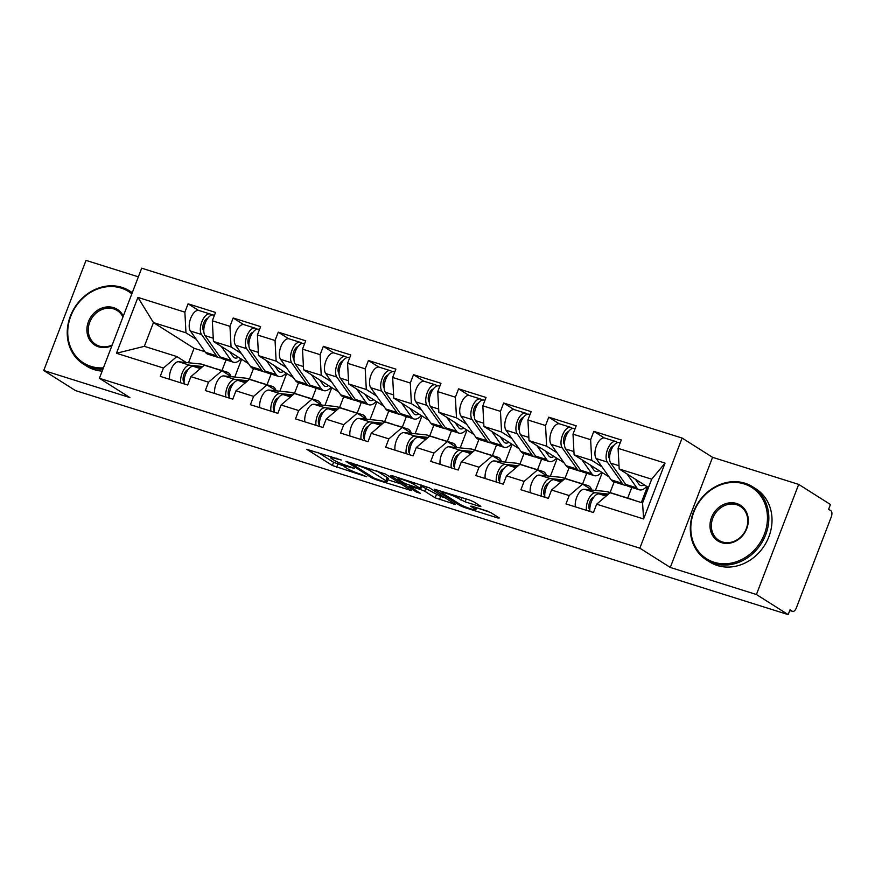 <?xml version="1.0" encoding="UTF-8"?>
<svg xmlns="http://www.w3.org/2000/svg" width="875" height="875" viewBox="0 0 875 875"><rect width="100%" height="100%" fill="white"/><g stroke="black" fill="none" stroke-linecap="round" stroke-linejoin="round"><path stroke-width="1.31" d="M341.261 460.009L306.72 449.291L332.347 465.5L366.745 476.777L360.861 474.283A10.872 1.214 -159 0 1 347.222 468.552L345.089 467.195A10.872 1.214 -159 0 1 344.017 466.156A10.872 1.214 -159 0 1 349.606 467.173L354.495 468.387L347.616 465.905A10.872 1.214 -159 0 1 333.988 460.173L331.844 458.817A10.872 1.214 -159 0 1 330.783 457.778A10.872 1.214 -159 0 1 336.372 458.795L341.261 460.009M479.445 506.319L480.856 506.319L473.659 501.769L469.405 499.975L434.186 489.136L460.141 505.673L464.406 507.467L497.875 517.989L499.286 517.978L490.602 512.487L472.019 506.188L470.608 506.198L474.917 508.922A9.089 1.017 -159 0 1 475.803 509.797A9.089 1.017 -159 0 1 469.109 508.277A9.089 1.017 -159 0 1 459.736 504.153L442.87 493.478A9.089 1.017 -159 0 1 441.973 492.603A9.089 1.017 -159 0 1 448.678 494.134A9.089 1.017 -159 0 1 458.041 498.247L465.117 501.823L479.445 506.319L479.719 505.597M670.294 567.448L756.416 594.519L788.178 614.611L75.513 390.6L43.75 370.497L129.872 397.567L99.411 378.295L639.844 548.177L670.294 567.448L712.567 457.33L682.106 438.058L639.844 548.177M385.438 474.031L345.964 461.398L371.919 477.947L376.184 479.741L411.403 490.58L385.438 474.031M391.825 475.584L429.548 487.9L455.514 504.438L435.181 497.831L424.791 491.258L420.525 489.464L409.281 486.161L420.427 493.325L416.456 492.078L390.403 475.595L391.825 475.584M641.32 502.556L647.358 486.806M595.448 490.416L602.273 472.631M550.364 476.241L557.189 458.467M505.28 462.077L512.105 444.292M460.206 447.902L467.02 430.117M415.122 433.727L421.947 415.953M370.037 419.562L376.863 401.778M324.953 405.387L331.778 387.603M279.869 391.213L286.694 373.439M682.106 438.058L141.684 268.188L99.411 378.295M604.231 437.938L593.841 431.353L590.636 439.698L591.719 460.348L602.022 466.856M593.841 431.353L621.294 439.983L618.089 448.339L665.055 463.094L643.606 518.952L596.641 504.197L593.436 512.542L565.983 503.913L569.188 495.567L551.556 490.022L548.352 498.367L520.898 489.738L524.103 481.392L506.472 475.847L503.278 484.203L475.814 475.573L479.019 467.217L461.398 461.683L458.194 470.028L430.73 461.398L433.934 453.053L416.314 447.508L413.109 455.853L385.656 447.223L388.85 438.878L371.23 433.333L368.025 441.689L340.572 433.059L343.777 424.703L326.145 419.169L322.941 427.514L295.488 418.884L298.692 410.539L281.061 404.994L277.856 413.339L250.403 404.709L253.608 396.364L235.977 390.819L232.772 399.175L205.319 390.545L208.523 382.189L190.892 376.655L187.688 385L160.234 376.37L163.439 368.025L116.473 353.259L137.922 297.402L184.877 312.156L185.97 332.806L196.262 339.314M198.483 310.395L188.081 303.811L184.877 312.156M188.081 303.811L215.534 312.441L212.33 320.786L229.961 326.331L231.055 346.97L241.347 353.489M243.567 324.559L233.166 317.986L229.961 326.331M233.166 317.986L260.619 326.616L257.414 334.961L275.045 340.506L276.139 361.145L286.431 367.664M288.641 338.734L278.25 332.161L275.045 340.506M278.25 332.161L305.703 340.791L302.498 349.136L320.13 354.67L321.223 375.32L331.516 381.828M333.725 352.909L323.334 346.325L320.13 354.67M323.334 346.325L350.788 354.955L347.583 363.3L365.214 368.845L366.308 389.484L376.6 396.003M378.809 367.073L368.419 360.5L365.214 368.845M368.419 360.5L395.872 369.13L392.667 377.475L410.298 383.02L411.392 403.659L421.684 410.178M423.894 381.248L413.503 374.675L410.298 383.02M413.503 374.675L440.956 383.305L437.752 391.65L455.383 397.184L456.477 417.834L466.769 424.342M468.978 395.423L458.587 388.839L455.383 397.184M458.587 388.839L486.041 397.469L482.836 405.825L500.467 411.359L501.55 431.998L511.853 438.517M514.062 409.588L503.672 403.014L500.467 411.359M503.672 403.014L531.125 411.644L527.92 419.989L545.552 425.534L546.634 446.173L556.938 452.692M559.147 423.762L548.756 417.189L545.552 425.534M548.756 417.189L576.209 425.819L573.005 434.164L590.636 439.698M592.025 490.066L582.608 484.105L569.188 495.567M551.556 490.022L564.977 478.559L582.608 484.105M591.719 460.348L574.098 454.803L609.131 476.973M627.703 498.094L631.794 487.441M610.072 492.548L614.163 481.906M573.005 434.164L574.098 454.803M546.941 475.891L537.523 469.93L524.103 481.392M506.472 475.847L519.892 464.384L537.523 469.93M546.634 446.173L529.014 440.628L564.047 462.798M582.619 483.919L586.709 473.266M564.998 478.384L569.078 467.731M527.92 419.989L529.014 440.628M501.856 461.727L492.439 455.755L479.019 467.217M461.398 461.683L474.808 450.22L492.439 455.755M501.55 431.998L483.93 426.464L518.962 448.634M537.534 469.755L541.625 459.102M519.914 464.209L523.994 453.556M482.836 405.825L483.93 426.464M456.783 447.552L447.355 441.591L433.934 453.053M416.314 447.508L429.723 436.045L447.355 441.591M456.477 417.834L438.845 412.289L473.878 434.459M492.45 455.58L496.541 444.927M474.83 450.034L478.909 439.392M437.752 391.65L438.845 412.289M411.698 433.377L402.27 427.416L388.85 438.878M371.23 433.333L384.639 421.87L402.27 427.416M411.392 403.659L393.761 398.114L428.794 420.284M447.366 441.405L451.456 430.752M429.745 435.87L433.836 425.217M392.667 377.475L393.761 398.114M366.614 419.212L357.186 413.241L343.777 424.703M326.145 419.169L339.555 407.706L357.186 413.241M366.308 389.484L348.677 383.95L383.709 406.12M402.292 427.241L406.372 416.587M384.661 421.695L388.752 411.042M347.583 363.3L348.677 383.95M321.53 405.037L312.102 399.077L298.692 410.539M281.061 404.994L294.47 393.531L312.102 399.077M321.223 375.32L303.592 369.775L338.625 391.945M357.208 413.066L361.287 402.413M339.577 407.52L343.667 396.878M302.498 349.136L303.592 369.775M276.445 390.863L267.017 384.902L253.608 396.364M235.977 390.819L249.386 379.356L267.017 384.902M276.139 361.145L258.508 355.6L293.541 377.77M312.123 398.891L316.214 388.237M294.492 393.356L298.583 382.703M257.414 334.961L258.508 355.6M231.361 376.698L221.933 370.727L208.523 382.189M190.892 376.655L204.302 365.192L221.933 370.727M231.055 346.97L213.423 341.436L248.467 363.606M267.039 384.727L271.13 374.073M249.408 379.181L253.498 368.528M212.33 320.786L213.423 341.436M234.784 377.048L241.609 359.264M186.277 362.523L176.848 356.562L163.439 368.025M185.97 332.806L153.453 322.58L144.342 346.336L176.848 356.562M204.98 351.706L194.064 348.283L153.453 322.58L137.922 297.402M221.955 370.552L226.045 359.898M194.064 348.283L188.508 362.753M144.342 346.336L116.473 353.259M138.359 276.839L86.023 260.389L43.75 370.497M756.416 594.519L798.689 484.4L830.452 504.503L828.603 509.316L830.922 510.781A5.195 2.505 107.4 0 1 831.25 516.972L796.37 607.83A5.195 2.505 107.4 0 1 792.641 611.406A5.195 2.505 107.4 0 1 792.345 611.264L790.027 609.798L788.178 614.611M798.689 484.4L712.567 457.33M596.641 504.197L610.061 492.734L642.567 502.95L651.689 479.194L619.183 468.978L648.495 487.528M642.567 502.95L643.606 518.952M618.089 448.339L619.183 468.978M665.055 463.094L651.689 479.194M317.833 452.331L333.583 462.295L344.061 466.047M387.778 479.784L401.198 484.006M352.822 463.958L351.838 463.969L374.325 478.198L381.423 480.747A10.872 1.214 -159 0 0 387.012 481.764A10.872 1.214 -159 0 0 385.941 480.725L370.573 470.991A10.872 1.214 -159 0 0 356.934 465.259L352.822 463.958L353.041 463.4M387.012 481.764L388.248 478.548A10.872 1.214 -159 0 0 387.177 477.509L385.941 480.725M376.545 470.783L387.177 477.509M445.298 497.864L440.672 496.409L439.436 499.625M421.214 486.084L440.672 496.409M414.006 484.433A9.089 1.017 -159 0 0 404.633 480.309A9.089 1.017 -159 0 0 397.928 478.789A9.089 1.017 -159 0 0 398.825 479.653L404.775 483.416L418.534 488.195L419.945 488.184L414.006 484.433L414.641 482.759M420.284 488.512L421.181 484.98L419.945 488.184M476.613 507.708L488.13 511.328M238.394 357.23A12.808 6.191 -72.6 0 1 234.894 357.962A12.808 6.191 -72.6 0 1 234.172 357.634A12.808 6.191 -72.6 0 1 233.089 356.562L229.677 351.717M221.287 346.413L231.098 360.369A17.303 8.367 107.4 0 0 232.575 361.802A17.303 8.367 107.4 0 0 233.548 362.261A17.303 8.367 107.4 0 0 240.997 358.881M214.419 315.361L213.489 315.077A11.419 5.523 107.4 0 0 205.483 322.416A11.419 5.523 107.4 0 0 205.023 335.606L219.975 356.869A17.303 8.367 107.4 0 0 221.452 358.312A17.303 8.367 107.4 0 0 222.425 358.761L233.548 362.261M211.87 315.044L210.667 314.289A11.419 5.523 107.4 0 0 210.022 313.983A11.419 5.523 107.4 0 0 202.016 321.333A11.419 5.523 107.4 0 0 201.556 334.523L216.508 355.775A17.303 8.367 107.4 0 0 217.973 357.219A17.303 8.367 107.4 0 0 218.947 357.667A17.303 8.367 107.4 0 0 220.806 357.82M210.022 313.983L198.898 310.483A11.419 5.523 107.4 0 0 190.892 317.833A11.419 5.523 107.4 0 0 190.433 331.023L205.384 352.275A17.303 8.367 107.4 0 0 206.85 353.719A17.303 8.367 107.4 0 0 207.823 354.178L218.947 357.667M205.559 319.78L206.467 320.359M203.798 331.078L203.547 330.717A6.923 3.347 -72.6 0 1 203.514 323.542A6.923 3.347 -72.6 0 1 207.812 318.237M211.553 367.467L212.002 367.511A17.303 8.367 -72.6 0 1 212.811 367.675A17.303 8.367 -72.6 0 1 213.784 368.134A17.303 8.367 -72.6 0 1 213.894 368.2M223.617 371.798L226.592 372.105A17.303 8.367 -72.6 0 1 227.412 372.269A17.303 8.367 -72.6 0 1 228.386 372.717A17.303 8.367 -72.6 0 1 230.967 376.447M184.209 383.906A11.419 5.523 -72.6 0 1 186.528 372.127A11.419 5.523 -72.6 0 1 193.233 366.33L201.928 367.216M215.02 368.561L215.469 368.605A17.303 8.367 -72.6 0 1 216.278 368.769L227.412 372.269M180.742 382.812A11.419 5.523 -72.6 0 1 183.061 371.044A11.419 5.523 -72.6 0 1 189.766 365.236L202.694 366.559M169.619 379.323A11.419 5.523 -72.6 0 1 171.938 367.544A11.419 5.523 -72.6 0 1 178.642 361.747L200.878 364.011A17.303 8.367 -72.6 0 1 201.688 364.186L212.811 367.675M188.092 369.6A6.923 3.347 107.4 0 0 183.684 375.244A6.923 3.347 107.4 0 0 184.078 382.386M131.83 293.869A42.219 36.663 -57.7 0 0 121.089 288.061A42.219 36.663 -57.7 0 0 70.798 316.148A42.219 36.663 -57.7 0 0 91.022 366.395A42.219 36.663 -57.7 0 0 103.425 367.861M102.911 369.184A43.258 37.559 122.3 0 1 91.088 367.631A43.258 37.559 122.3 0 1 83.355 364.055A43.258 37.559 122.3 0 1 72.341 311.686A43.258 37.559 122.3 0 1 121.898 287.372A43.258 37.559 122.3 0 1 129.62 290.948A43.258 37.559 122.3 0 1 132.234 292.797M111.945 345.647A21.109 18.331 122.3 0 1 98.536 346.817A21.109 18.331 122.3 0 1 88.43 321.683A21.109 18.331 122.3 0 1 113.575 307.65A21.109 18.331 122.3 0 1 123.298 316.083M122.938 317.023A20.07 17.423 -57.7 0 0 117.217 310.548A20.07 17.423 -57.7 0 0 113.641 308.886A20.07 17.423 -57.7 0 0 90.639 320.163A20.07 17.423 -57.7 0 0 95.758 344.466A20.07 17.423 -57.7 0 0 99.345 346.128A20.07 17.423 -57.7 0 0 112.219 344.958M102.167 371.142A43.258 37.559 122.3 0 1 94.27 369.655A43.258 37.559 122.3 0 1 86.548 366.078L83.355 364.055M714.098 562.253A42.219 36.663 -57.7 0 0 764.389 534.166A42.219 36.663 -57.7 0 0 744.166 483.919A42.219 36.663 -57.7 0 0 693.875 512.006A42.219 36.663 -57.7 0 0 714.098 562.253M744.975 483.23A43.258 37.559 122.3 0 1 752.697 486.806A43.258 37.559 122.3 0 1 763.722 539.175A43.258 37.559 122.3 0 1 714.164 563.489A43.258 37.559 122.3 0 1 706.442 559.913A43.258 37.559 122.3 0 1 695.417 507.544A43.258 37.559 122.3 0 1 744.975 483.23M721.612 542.664A21.109 18.331 122.3 0 1 711.506 517.541A21.109 18.331 122.3 0 1 736.652 503.497A21.109 18.331 122.3 0 1 746.758 528.62A21.109 18.331 122.3 0 1 721.612 542.664M736.717 504.744A20.07 17.423 -57.7 0 0 713.727 516.02A20.07 17.423 -57.7 0 0 718.834 540.323A20.07 17.423 -57.7 0 0 722.422 541.975A20.07 17.423 -57.7 0 0 745.413 530.698A20.07 17.423 -57.7 0 0 740.305 506.395A20.07 17.423 -57.7 0 0 736.717 504.744M752.697 486.806L755.891 488.83A43.258 37.559 122.3 0 1 766.905 541.198A43.258 37.559 122.3 0 1 717.358 565.512A43.258 37.559 122.3 0 1 709.625 561.925L706.442 559.913M283.478 371.405A12.808 6.191 -72.6 0 1 279.978 372.137A12.808 6.191 -72.6 0 1 279.256 371.798A12.808 6.191 -72.6 0 1 278.173 370.737L274.761 365.892M266.372 360.577L276.183 374.533A17.303 8.367 107.4 0 0 277.659 375.977A17.303 8.367 107.4 0 0 278.633 376.425A17.303 8.367 107.4 0 0 286.081 373.056M259.503 329.536L258.573 329.241A11.419 5.523 107.4 0 0 250.567 336.591A11.419 5.523 107.4 0 0 250.108 349.781L265.059 371.033A17.303 8.367 107.4 0 0 266.525 372.477A17.303 8.367 107.4 0 0 267.498 372.936L278.633 376.425M256.955 329.219L255.752 328.453A11.419 5.523 107.4 0 0 255.106 328.158A11.419 5.523 107.4 0 0 247.1 335.497A11.419 5.523 107.4 0 0 246.641 348.688L261.592 369.95A17.303 8.367 107.4 0 0 263.058 371.394A17.303 8.367 107.4 0 0 264.031 371.842A17.303 8.367 107.4 0 0 265.891 371.995M255.106 328.158L243.983 324.658A11.419 5.523 107.4 0 0 235.977 332.008A11.419 5.523 107.4 0 0 235.517 345.198L250.469 366.45A17.303 8.367 107.4 0 0 251.934 367.894A17.303 8.367 107.4 0 0 252.908 368.342L264.031 371.842M250.644 333.955L251.552 334.523M248.883 345.253L248.631 344.892A6.923 3.347 -72.6 0 1 248.598 337.706A6.923 3.347 -72.6 0 1 252.897 332.402M328.562 385.58A12.808 6.191 -72.6 0 1 325.062 386.312A12.808 6.191 -72.6 0 1 324.341 385.973A12.808 6.191 -72.6 0 1 323.258 384.913L319.845 380.056M311.456 374.752L321.267 388.708A17.303 8.367 107.4 0 0 322.744 390.152A17.303 8.367 107.4 0 0 323.717 390.6A17.303 8.367 107.4 0 0 331.166 387.22M304.588 343.711L303.658 343.416A11.419 5.523 107.4 0 0 295.652 350.766A11.419 5.523 107.4 0 0 295.192 363.956L310.144 385.208A17.303 8.367 107.4 0 0 311.609 386.652A17.303 8.367 107.4 0 0 312.583 387.1L323.717 390.6M302.039 343.394L300.836 342.628A11.419 5.523 107.4 0 0 300.191 342.322A11.419 5.523 107.4 0 0 292.184 349.672A11.419 5.523 107.4 0 0 291.725 362.863L306.677 384.114A17.303 8.367 107.4 0 0 308.142 385.558A17.303 8.367 107.4 0 0 309.116 386.017A17.303 8.367 107.4 0 0 310.975 386.159M300.191 342.322L289.067 338.833A11.419 5.523 107.4 0 0 281.061 346.172A11.419 5.523 107.4 0 0 280.602 359.363L295.542 380.625A17.303 8.367 107.4 0 0 297.019 382.058A17.303 8.367 107.4 0 0 297.992 382.517L309.116 386.017M295.728 348.13L296.636 348.698M293.967 359.417L293.716 359.067A6.923 3.347 -72.6 0 1 293.683 351.881A6.923 3.347 -72.6 0 1 297.981 346.577M373.647 399.755A12.808 6.191 -72.6 0 1 370.147 400.477A12.808 6.191 -72.6 0 1 369.425 400.148A12.808 6.191 -72.6 0 1 368.331 399.077L364.93 394.231M356.541 388.927L366.352 402.883A17.303 8.367 107.4 0 0 367.828 404.316A17.303 8.367 107.4 0 0 368.802 404.775A17.303 8.367 107.4 0 0 376.25 401.395M349.672 357.875L348.742 357.591A11.419 5.523 107.4 0 0 340.736 364.93A11.419 5.523 107.4 0 0 340.277 378.12L355.228 399.383A17.303 8.367 107.4 0 0 356.694 400.827A17.303 8.367 107.4 0 0 357.667 401.275L368.802 404.775M347.123 357.558L345.92 356.803A11.419 5.523 107.4 0 0 345.275 356.497A11.419 5.523 107.4 0 0 337.269 363.847A11.419 5.523 107.4 0 0 336.809 377.038L351.761 398.289A17.303 8.367 107.4 0 0 353.227 399.733A17.303 8.367 107.4 0 0 354.2 400.181A17.303 8.367 107.4 0 0 356.059 400.334M345.275 356.497L334.152 352.997A11.419 5.523 107.4 0 0 326.145 360.347A11.419 5.523 107.4 0 0 325.686 373.537L340.627 394.789A17.303 8.367 107.4 0 0 342.103 396.233A17.303 8.367 107.4 0 0 343.077 396.692L354.2 400.181M340.812 362.294L341.72 362.873M339.052 373.592L338.8 373.231A6.923 3.347 -72.6 0 1 338.767 366.056A6.923 3.347 -72.6 0 1 343.066 360.752M418.731 413.919A12.808 6.191 -72.6 0 1 415.231 414.652A12.808 6.191 -72.6 0 1 414.509 414.312A12.808 6.191 -72.6 0 1 413.416 413.252L410.014 408.406M401.625 403.091L411.436 417.047A17.303 8.367 107.4 0 0 412.912 418.491A17.303 8.367 107.4 0 0 413.886 418.939A17.303 8.367 107.4 0 0 421.334 415.57M394.756 372.05L393.827 371.755A11.419 5.523 107.4 0 0 385.82 379.105A11.419 5.523 107.4 0 0 385.361 392.295L400.312 413.547A17.303 8.367 107.4 0 0 401.778 414.991A17.303 8.367 107.4 0 0 402.752 415.45L413.886 418.939M392.208 371.733L391.005 370.967A11.419 5.523 107.4 0 0 390.359 370.672A11.419 5.523 107.4 0 0 382.353 378.011A11.419 5.523 107.4 0 0 381.894 391.202L396.845 412.464A17.303 8.367 107.4 0 0 398.311 413.908A17.303 8.367 107.4 0 0 399.284 414.356A17.303 8.367 107.4 0 0 401.144 414.509M390.359 370.672L379.236 367.172A11.419 5.523 107.4 0 0 371.23 374.522A11.419 5.523 107.4 0 0 370.77 387.713L385.711 408.964A17.303 8.367 107.4 0 0 387.188 410.408A17.303 8.367 107.4 0 0 388.161 410.856L399.284 414.356M385.897 376.469L386.805 377.038M384.125 387.767L383.884 387.406A6.923 3.347 -72.6 0 1 383.852 380.22A6.923 3.347 -72.6 0 1 388.15 374.916M463.816 428.094A12.808 6.191 -72.6 0 1 460.316 428.827A12.808 6.191 -72.6 0 1 459.594 428.488A12.808 6.191 -72.6 0 1 458.5 427.427L455.098 422.57M446.709 417.266L456.52 431.222A17.303 8.367 107.4 0 0 457.986 432.666A17.303 8.367 107.4 0 0 458.959 433.114A17.303 8.367 107.4 0 0 466.419 429.734M439.841 386.225L438.911 385.93A11.419 5.523 107.4 0 0 430.905 393.28A11.419 5.523 107.4 0 0 430.445 406.47L445.397 427.722A17.303 8.367 107.4 0 0 446.863 429.166A17.303 8.367 107.4 0 0 447.836 429.614L458.959 433.114M437.292 385.908L436.078 385.142A11.419 5.523 107.4 0 0 435.444 384.836A11.419 5.523 107.4 0 0 427.438 392.186A11.419 5.523 107.4 0 0 426.978 405.377L441.93 426.628A17.303 8.367 107.4 0 0 443.395 428.072A17.303 8.367 107.4 0 0 444.369 428.531A17.303 8.367 107.4 0 0 446.228 428.673M435.444 384.836L424.309 381.347A11.419 5.523 107.4 0 0 416.314 388.686A11.419 5.523 107.4 0 0 415.855 401.877L430.795 423.139A17.303 8.367 107.4 0 0 432.272 424.572A17.303 8.367 107.4 0 0 433.245 425.031L444.369 428.531M430.981 390.644L431.878 391.213M429.209 401.931L428.958 401.581A6.923 3.347 -72.6 0 1 428.936 394.395A6.923 3.347 -72.6 0 1 433.234 389.091M256.637 381.642L257.086 381.686A17.303 8.367 -72.6 0 1 257.895 381.85A17.303 8.367 -72.6 0 1 258.869 382.309A17.303 8.367 -72.6 0 1 258.978 382.375M268.702 385.962L271.677 386.269A17.303 8.367 -72.6 0 1 272.497 386.444A17.303 8.367 -72.6 0 1 273.47 386.892A17.303 8.367 -72.6 0 1 276.052 390.622M229.294 398.081A11.419 5.523 -72.6 0 1 231.612 386.302A11.419 5.523 -72.6 0 1 238.317 380.505L247.013 381.391M260.105 382.725L260.553 382.769A17.303 8.367 -72.6 0 1 261.363 382.944L272.497 386.444M225.827 396.987A11.419 5.523 -72.6 0 1 228.145 385.208A11.419 5.523 -72.6 0 1 234.85 379.411L247.778 380.734M214.703 393.488A11.419 5.523 -72.6 0 1 217.022 381.719A11.419 5.523 -72.6 0 1 223.727 375.911L245.963 378.186A17.303 8.367 -72.6 0 1 246.772 378.35L257.895 381.85M233.177 383.775A6.923 3.347 107.4 0 0 228.769 389.408A6.923 3.347 107.4 0 0 229.163 396.561M301.722 395.806L302.17 395.85A17.303 8.367 -72.6 0 1 302.98 396.025A17.303 8.367 -72.6 0 1 303.953 396.473A17.303 8.367 -72.6 0 1 304.062 396.55M313.786 400.137L316.761 400.444A17.303 8.367 -72.6 0 1 317.581 400.608A17.303 8.367 -72.6 0 1 318.555 401.067A17.303 8.367 -72.6 0 1 321.136 404.786M274.378 412.245A11.419 5.523 -72.6 0 1 276.697 400.477A11.419 5.523 -72.6 0 1 283.402 394.669L292.097 395.566M305.189 396.9L305.637 396.944A17.303 8.367 -72.6 0 1 306.447 397.108L317.581 400.608M270.911 411.163A11.419 5.523 -72.6 0 1 273.23 399.383A11.419 5.523 -72.6 0 1 279.934 393.586L292.863 394.909M259.788 407.663A11.419 5.523 -72.6 0 1 262.106 395.883A11.419 5.523 -72.6 0 1 268.811 390.086L291.047 392.361A17.303 8.367 -72.6 0 1 291.856 392.525L302.98 396.025M278.261 397.939A6.923 3.347 107.4 0 0 273.853 403.583A6.923 3.347 107.4 0 0 274.247 410.736M346.806 409.981L347.255 410.025A17.303 8.367 -72.6 0 1 348.064 410.189A17.303 8.367 -72.6 0 1 349.038 410.648A17.303 8.367 -72.6 0 1 349.147 410.714M358.87 414.312L361.845 414.619A17.303 8.367 -72.6 0 1 362.666 414.783A17.303 8.367 -72.6 0 1 363.639 415.231A17.303 8.367 -72.6 0 1 366.22 418.961M319.462 426.42A11.419 5.523 -72.6 0 1 321.781 414.641A11.419 5.523 -72.6 0 1 328.486 408.844L337.181 409.73M350.273 411.075L350.722 411.119A17.303 8.367 -72.6 0 1 351.531 411.283L362.666 414.783M315.995 425.327A11.419 5.523 -72.6 0 1 318.314 413.558A11.419 5.523 -72.6 0 1 325.019 407.75L337.947 409.073M304.861 421.838A11.419 5.523 -72.6 0 1 307.191 410.058A11.419 5.523 -72.6 0 1 313.895 404.261L336.12 406.525A17.303 8.367 -72.6 0 1 336.941 406.7L348.064 410.189M323.345 412.114A6.923 3.347 107.4 0 0 318.938 417.758A6.923 3.347 107.4 0 0 319.331 424.9M391.891 424.156L392.339 424.2A17.303 8.367 -72.6 0 1 393.148 424.364A17.303 8.367 -72.6 0 1 394.122 424.823A17.303 8.367 -72.6 0 1 394.231 424.889M403.955 428.477L406.93 428.783A17.303 8.367 -72.6 0 1 407.739 428.958A17.303 8.367 -72.6 0 1 408.713 429.406A17.303 8.367 -72.6 0 1 411.305 433.136M364.547 440.595A11.419 5.523 -72.6 0 1 366.866 428.816A11.419 5.523 -72.6 0 1 373.57 423.019L382.266 423.905M395.358 425.239L395.806 425.283A17.303 8.367 -72.6 0 1 396.616 425.458L407.739 428.958M361.08 439.502A11.419 5.523 -72.6 0 1 363.398 427.722A11.419 5.523 -72.6 0 1 370.103 421.925L383.031 423.248M349.945 436.002A11.419 5.523 -72.6 0 1 352.275 424.233A11.419 5.523 -72.6 0 1 358.98 418.425L381.205 420.7A17.303 8.367 -72.6 0 1 382.025 420.864L393.148 424.364M368.43 426.289A6.923 3.347 107.4 0 0 364.022 431.922A6.923 3.347 107.4 0 0 364.416 439.075M436.964 438.32L437.423 438.364A17.303 8.367 -72.6 0 1 438.233 438.539A17.303 8.367 -72.6 0 1 439.206 438.988A17.303 8.367 -72.6 0 1 439.316 439.064M449.039 442.652L452.014 442.958A17.303 8.367 -72.6 0 1 452.823 443.122A17.303 8.367 -72.6 0 1 453.797 443.581A17.303 8.367 -72.6 0 1 456.389 447.3M409.631 454.759A11.419 5.523 -72.6 0 1 411.95 442.991A11.419 5.523 -72.6 0 1 418.655 437.183L427.35 438.08M440.442 439.414L440.891 439.458A17.303 8.367 -72.6 0 1 441.7 439.622L452.823 443.122M406.164 453.677A11.419 5.523 -72.6 0 1 408.483 441.897A11.419 5.523 -72.6 0 1 415.188 436.1L428.116 437.423M395.03 450.177A11.419 5.523 -72.6 0 1 397.359 438.397A11.419 5.523 -72.6 0 1 404.064 432.6L426.289 434.875A17.303 8.367 -72.6 0 1 427.109 435.039L438.233 438.539M413.514 440.453A6.923 3.347 107.4 0 0 409.106 446.097A6.923 3.347 107.4 0 0 409.489 453.25M508.9 442.269A12.808 6.191 -72.6 0 1 505.4 442.991A12.808 6.191 -72.6 0 1 504.678 442.663A12.808 6.191 -72.6 0 1 503.584 441.591L500.183 436.745M491.794 431.441L501.605 445.397A17.303 8.367 107.4 0 0 503.07 446.83A17.303 8.367 107.4 0 0 504.044 447.289A17.303 8.367 107.4 0 0 511.503 443.909M484.914 400.389L483.995 400.105A11.419 5.523 107.4 0 0 475.989 407.444A11.419 5.523 107.4 0 0 475.53 420.634L490.481 441.897A17.303 8.367 107.4 0 0 491.947 443.341A17.303 8.367 107.4 0 0 492.92 443.789L504.044 447.289M482.377 400.072L481.163 399.317A11.419 5.523 107.4 0 0 480.528 399.011A11.419 5.523 107.4 0 0 472.522 406.361A11.419 5.523 107.4 0 0 472.062 419.552L487.003 440.803A17.303 8.367 107.4 0 0 488.48 442.247A17.303 8.367 107.4 0 0 489.453 442.695A17.303 8.367 107.4 0 0 491.312 442.848M480.528 399.011L469.394 395.511A11.419 5.523 107.4 0 0 461.398 402.861A11.419 5.523 107.4 0 0 460.939 416.052L475.88 437.303A17.303 8.367 107.4 0 0 477.356 438.747A17.303 8.367 107.4 0 0 478.33 439.206L489.453 442.695M476.055 404.808L476.962 405.387M474.294 416.106L474.042 415.745A6.923 3.347 -72.6 0 1 474.02 408.57A6.923 3.347 -72.6 0 1 478.319 403.266M482.048 452.495L482.508 452.539A17.303 8.367 -72.6 0 1 483.317 452.703A17.303 8.367 -72.6 0 1 484.291 453.162A17.303 8.367 -72.6 0 1 484.4 453.228M494.123 456.827L497.098 457.133A17.303 8.367 -72.6 0 1 497.908 457.297A17.303 8.367 -72.6 0 1 498.881 457.745A17.303 8.367 -72.6 0 1 501.473 461.475M454.716 468.934A11.419 5.523 -72.6 0 1 457.034 457.155A11.419 5.523 -72.6 0 1 463.739 451.358L472.434 452.244M485.516 453.589L485.975 453.633A17.303 8.367 -72.6 0 1 486.784 453.797L497.908 457.297M451.248 467.841A11.419 5.523 -72.6 0 1 453.567 456.072A11.419 5.523 -72.6 0 1 460.272 450.264L473.2 451.587M440.114 464.352A11.419 5.523 -72.6 0 1 442.444 452.572A11.419 5.523 -72.6 0 1 449.137 446.775L471.373 449.039A17.303 8.367 -72.6 0 1 472.194 449.214L483.317 452.703M458.598 454.628A6.923 3.347 107.4 0 0 454.191 460.272A6.923 3.347 107.4 0 0 454.573 467.414M553.984 456.433A12.808 6.191 -72.6 0 1 550.484 457.166A12.808 6.191 -72.6 0 1 549.762 456.827A12.808 6.191 -72.6 0 1 548.669 455.766L545.256 450.92M536.867 445.605L546.689 459.561A17.303 8.367 107.4 0 0 548.155 461.005A17.303 8.367 107.4 0 0 549.128 461.464A17.303 8.367 107.4 0 0 556.587 458.084M529.998 414.564L529.08 414.269A11.419 5.523 107.4 0 0 521.073 421.619A11.419 5.523 107.4 0 0 520.614 434.809L535.555 456.061A17.303 8.367 107.4 0 0 537.031 457.505A17.303 8.367 107.4 0 0 538.005 457.964L549.128 461.464M527.461 414.247L526.247 413.481A11.419 5.523 107.4 0 0 525.612 413.186A11.419 5.523 107.4 0 0 517.606 420.525A11.419 5.523 107.4 0 0 517.147 433.716L532.087 454.978A17.303 8.367 107.4 0 0 533.564 456.422A17.303 8.367 107.4 0 0 534.538 456.87A17.303 8.367 107.4 0 0 536.397 457.023M525.612 413.186L514.478 409.686A11.419 5.523 107.4 0 0 506.483 417.036A11.419 5.523 107.4 0 0 506.023 430.227L520.964 451.478A17.303 8.367 107.4 0 0 522.441 452.922A17.303 8.367 107.4 0 0 523.414 453.37L534.538 456.87M521.139 418.983L522.047 419.552M519.378 430.281L519.127 429.92A6.923 3.347 -72.6 0 1 519.105 422.734A6.923 3.347 -72.6 0 1 523.403 417.43M527.133 466.67L527.592 466.714A17.303 8.367 -72.6 0 1 528.402 466.878A17.303 8.367 -72.6 0 1 529.375 467.337A17.303 8.367 -72.6 0 1 529.484 467.403M539.208 470.991L542.183 471.297A17.303 8.367 -72.6 0 1 542.992 471.472A17.303 8.367 -72.6 0 1 543.966 471.92A17.303 8.367 -72.6 0 1 546.558 475.65M499.8 483.109A11.419 5.523 -72.6 0 1 502.119 471.33A11.419 5.523 -72.6 0 1 508.823 465.533L517.519 466.419M530.6 467.753L531.059 467.797A17.303 8.367 -72.6 0 1 531.869 467.972L542.992 471.472M496.333 482.016A11.419 5.523 -72.6 0 1 498.652 470.236A11.419 5.523 -72.6 0 1 505.356 464.439L518.284 465.762M485.198 478.516A11.419 5.523 -72.6 0 1 487.528 466.747A11.419 5.523 -72.6 0 1 494.222 460.939L516.458 463.214A17.303 8.367 -72.6 0 1 517.278 463.378L528.402 466.878M503.683 468.803A6.923 3.347 107.4 0 0 499.275 474.436A6.923 3.347 107.4 0 0 499.658 481.589M599.069 470.608A12.808 6.191 -72.6 0 1 595.569 471.341A12.808 6.191 -72.6 0 1 594.847 471.002A12.808 6.191 -72.6 0 1 593.753 469.941L590.341 465.084M581.952 459.78L591.773 473.736A17.303 8.367 107.4 0 0 593.239 475.18A17.303 8.367 107.4 0 0 594.212 475.628A17.303 8.367 107.4 0 0 601.672 472.248M575.083 428.739L574.164 428.444A11.419 5.523 107.4 0 0 566.158 435.794A11.419 5.523 107.4 0 0 565.698 448.984L580.639 470.236A17.303 8.367 107.4 0 0 582.116 471.68A17.303 8.367 107.4 0 0 583.089 472.128L594.212 475.628M572.545 428.422L571.331 427.656A11.419 5.523 107.4 0 0 570.697 427.35A11.419 5.523 107.4 0 0 562.691 434.7A11.419 5.523 107.4 0 0 562.231 447.891L577.172 469.142A17.303 8.367 107.4 0 0 578.648 470.586A17.303 8.367 107.4 0 0 579.622 471.045A17.303 8.367 107.4 0 0 581.481 471.188M570.697 427.35L559.562 423.861A11.419 5.523 107.4 0 0 551.567 431.2A11.419 5.523 107.4 0 0 551.108 444.391L566.048 465.653A17.303 8.367 107.4 0 0 567.525 467.097A17.303 8.367 107.4 0 0 568.498 467.545L579.622 471.045M566.223 433.158L567.131 433.727M564.463 444.445L564.211 444.095A6.923 3.347 -72.6 0 1 564.189 436.909A6.923 3.347 -72.6 0 1 568.487 431.605M572.217 480.834L572.666 480.878A17.303 8.367 -72.6 0 1 573.486 481.053A17.303 8.367 -72.6 0 1 574.459 481.502A17.303 8.367 -72.6 0 1 574.569 481.578M584.292 485.166L587.267 485.472A17.303 8.367 -72.6 0 1 588.077 485.636A17.303 8.367 -72.6 0 1 589.05 486.095A17.303 8.367 -72.6 0 1 591.642 489.814M544.884 497.273A11.419 5.523 -72.6 0 1 547.203 485.505A11.419 5.523 -72.6 0 1 553.908 479.697L562.603 480.594M575.684 481.928L576.144 481.972A17.303 8.367 -72.6 0 1 576.953 482.136L588.077 485.636M541.406 496.191A11.419 5.523 -72.6 0 1 543.736 484.411A11.419 5.523 -72.6 0 1 550.441 478.614L563.369 479.938M530.283 492.691A11.419 5.523 -72.6 0 1 532.602 480.911A11.419 5.523 -72.6 0 1 539.306 475.114L561.542 477.389A17.303 8.367 -72.6 0 1 562.362 477.553L573.486 481.053M548.767 482.967A6.923 3.347 107.4 0 0 544.359 488.611A6.923 3.347 107.4 0 0 544.742 495.764M644.153 484.783A12.808 6.191 -72.6 0 1 640.653 485.505A12.808 6.191 -72.6 0 1 639.931 485.177A12.808 6.191 -72.6 0 1 638.838 484.105L635.425 479.259M627.036 473.955L636.858 487.911A17.303 8.367 107.4 0 0 638.323 489.344A17.303 8.367 107.4 0 0 639.297 489.803A17.303 8.367 107.4 0 0 646.756 486.423M620.167 442.903L619.248 442.619A11.419 5.523 107.4 0 0 611.242 449.958A11.419 5.523 107.4 0 0 610.783 463.148L625.723 484.411A17.303 8.367 107.4 0 0 627.2 485.855A17.303 8.367 107.4 0 0 628.173 486.303L639.297 489.803M617.63 442.586L616.416 441.831A11.419 5.523 107.4 0 0 615.77 441.525A11.419 5.523 107.4 0 0 607.775 448.875A11.419 5.523 107.4 0 0 607.316 462.066L622.256 483.317A17.303 8.367 107.4 0 0 623.733 484.761A17.303 8.367 107.4 0 0 624.706 485.209A17.303 8.367 107.4 0 0 626.566 485.363M615.77 441.525L604.647 438.025A11.419 5.523 107.4 0 0 596.641 445.375A11.419 5.523 107.4 0 0 596.181 458.566L611.133 479.817A17.303 8.367 107.4 0 0 612.609 481.261A17.303 8.367 107.4 0 0 613.583 481.72L624.706 485.209M611.308 447.322L612.216 447.902M609.547 458.62L609.295 458.259A6.923 3.347 -72.6 0 1 609.273 451.084A6.923 3.347 -72.6 0 1 613.561 445.78M617.302 495.009L617.75 495.053A17.303 8.367 -72.6 0 1 618.57 495.217A17.303 8.367 -72.6 0 1 619.544 495.677A17.303 8.367 -72.6 0 1 619.653 495.742M631.903 499.592L632.352 499.647A17.303 8.367 -72.6 0 1 633.161 499.811A17.303 8.367 -72.6 0 1 634.134 500.259A17.303 8.367 -72.6 0 1 634.244 500.336M589.958 511.448A11.419 5.523 -72.6 0 1 592.288 499.669A11.419 5.523 -72.6 0 1 598.992 493.872L607.688 494.758M620.769 496.103L621.217 496.147A17.303 8.367 -72.6 0 1 622.038 496.311L633.161 499.811M586.491 510.355A11.419 5.523 -72.6 0 1 588.82 498.586A11.419 5.523 -72.6 0 1 595.525 492.778L608.453 494.102M575.367 506.866A11.419 5.523 -72.6 0 1 577.686 495.086A11.419 5.523 -72.6 0 1 584.391 489.289L606.627 491.553A17.303 8.367 -72.6 0 1 607.447 491.728L618.57 495.217M593.852 497.142A6.923 3.347 107.4 0 0 589.444 502.786A6.923 3.347 107.4 0 0 589.827 509.928M789.775 610.455L792.345 611.264M336.591 458.227L336.372 458.795M349.825 466.605L349.606 467.173M337.837 464.089L336.613 467.294M333.583 462.295L332.347 465.5M409.938 489.53L409.653 490.262M376.403 479.15L376.184 479.741M372.312 476.93L371.919 477.947M371.284 469.131L370.573 470.991M357.153 464.691L356.934 465.259M454.048 503.398L453.764 504.12M436.406 494.616L435.181 497.831M426.016 488.042L424.791 491.258M421.761 486.248L420.525 489.464M411.239 485.909L411.02 486.478M416.85 491.061L416.456 492.078M466.211 498.969L465.117 501.823M461.792 497.58L460.852 500.03M458.675 496.595L458.041 498.247M475.541 507.292L474.917 508.922M498.159 517.267L497.875 517.989M464.734 506.592L464.406 507.467M460.545 504.623L460.141 505.673M201.556 334.523L190.433 331.023M216.508 355.775L205.384 352.275M213.248 338.198L205.023 335.606M231.098 360.369L219.975 356.869M193.233 366.33L200.353 368.572M215.469 368.605L226.592 372.105M178.642 361.747L189.766 365.236M200.878 364.011L212.002 367.511M246.641 348.688L235.517 345.198M261.592 369.95L250.469 366.45M258.333 352.363L250.108 349.781M276.183 374.533L265.059 371.033M291.725 362.863L280.602 359.363M306.677 384.114L295.542 380.625M303.417 366.538L295.192 363.956M321.267 388.708L310.144 385.208M336.809 377.038L325.686 373.537M351.761 398.289L340.627 394.789M348.502 380.712L340.277 378.12M366.352 402.883L355.228 399.383M381.894 391.202L370.77 387.713M396.845 412.464L385.711 408.964M393.586 394.877L385.361 392.295M411.436 417.047L400.312 413.547M426.978 405.377L415.855 401.877M441.93 426.628L430.795 423.139M438.67 409.052L430.445 406.47M456.52 431.222L445.397 427.722M238.317 380.505L245.438 382.736M260.553 382.769L271.677 386.269M223.727 375.911L234.85 379.411M245.963 378.186L257.086 381.686M283.402 394.669L290.522 396.911M305.637 396.944L316.761 400.444M268.811 390.086L279.934 393.586M291.047 392.361L302.17 395.85M328.486 408.844L335.606 411.086M350.722 411.119L361.845 414.619M313.895 404.261L325.019 407.75M336.12 406.525L347.255 410.025M373.57 423.019L380.691 425.25M395.806 425.283L406.93 428.783M358.98 418.425L370.103 421.925M381.205 420.7L392.339 424.2M418.655 437.183L425.775 439.425M440.891 439.458L452.014 442.958M404.064 432.6L415.188 436.1M426.289 434.875L437.423 438.364M472.062 419.552L460.939 416.052M487.003 440.803L475.88 437.303M483.755 423.227L475.53 420.634M501.605 445.397L490.481 441.897M463.739 451.358L470.848 453.6M485.975 453.633L497.098 457.133M449.137 446.775L460.272 450.264M471.373 449.039L482.508 452.539M517.147 433.716L506.023 430.227M532.087 454.978L520.964 451.478M528.839 437.402L520.614 434.809M546.689 459.561L535.555 456.061M508.823 465.533L515.933 467.764M531.059 467.797L542.183 471.297M494.222 460.939L505.356 464.439M516.458 463.214L527.592 466.714M562.231 447.891L551.108 444.391M577.172 469.142L566.048 465.653M573.923 451.566L565.698 448.984M591.773 473.736L580.639 470.236M553.908 479.697L561.017 481.939M576.144 481.972L587.267 485.472M539.306 475.114L550.441 478.614M561.542 477.389L572.666 480.878M607.316 462.066L596.181 458.566M622.256 483.317L611.133 479.817M619.008 465.741L610.783 463.148M636.858 487.911L625.723 484.411M598.992 493.872L606.102 496.114M621.217 496.147L632.352 499.647M584.391 489.289L595.525 492.778M606.627 491.553L617.75 495.053M789.764 610.498L792.641 611.406M331.253 456.542L330.783 457.778M344.52 464.855L344.017 466.156M351.87 463.028L351.597 463.739M409.577 485.384L409.281 486.161M398.377 477.641L397.928 478.789M442.4 491.488L441.973 492.603M476.634 507.642L475.803 509.797M132.289 292.644L129.62 290.948"/></g></svg>
